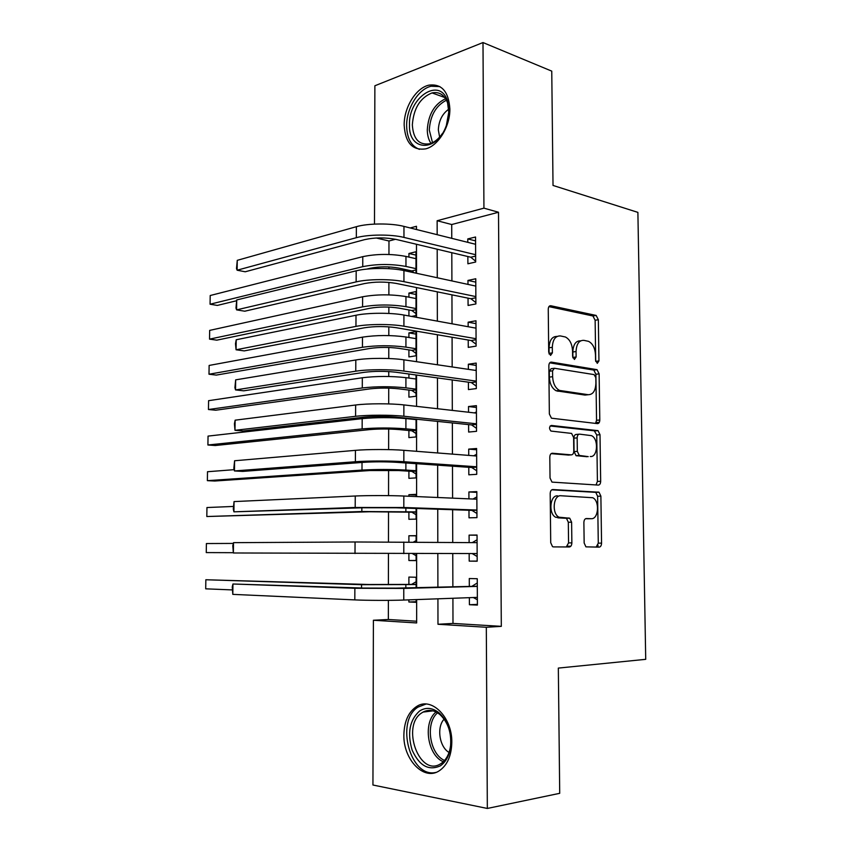 <?xml version="1.0" encoding="UTF-8"?>
<svg xmlns="http://www.w3.org/2000/svg" width="851" height="851" viewBox="0 0 851 851"><rect width="100%" height="100%" fill="white"/><g stroke="black" fill="none" stroke-linecap="round" stroke-linejoin="round"><path stroke-width="1.28" d="M597.296 363.345L598.944 360.909L598.349 319.731L596.147 315.434L550.82 305.754C549.246 305.658 548.384 306.817 548.257 309.232L548.704 352.24L550.576 355.399L552.373 352.878L552.31 347.314C552.746 339.56 555.458 335.762 560.447 335.943L565.415 336.996C569.755 339.304 572.127 343.942 572.553 350.899L572.617 356.367L574.414 359.452L576.138 356.973L576.063 351.527C576.467 343.921 579.063 340.198 583.85 340.347L588.573 341.357C592.764 343.581 595.072 348.123 595.498 354.973L595.572 360.335L597.296 363.345M595.711 361.409L595.136 320.263L592.934 315.976L548.927 306.626M549.076 353.984L549.065 347.804L552.31 347.314M572.883 357.824L572.829 351.995L576.063 351.527M403.874 734.838C404.246 721.074 408.682 711.51 417.171 706.149C431.797 696.863 452.306 717.478 451.807 742.37C451.466 755.996 447.179 765.538 438.967 770.985C423.543 781.005 403.151 759.135 403.874 734.838M404.172 125.161C403.874 107.758 415.82 88.025 428.808 85.174C441.584 83.483 448.605 91.376 449.871 108.854C450.222 126.342 438.265 145.829 425.755 148.851C412.48 150.765 405.289 142.872 404.172 125.161M584.158 542.991L585.924 546.853L599.178 547.129C600.657 546.885 601.444 545.565 601.561 543.14L600.88 496.144L599.04 492.218L552.799 489.548C551.193 489.719 550.331 491.048 550.193 493.559L550.714 542.693L552.533 546.661L553.416 546.895L569.34 546.97C570.893 546.736 571.734 545.363 571.861 542.885L571.606 522.184L569.755 518.227L559.054 517.206C551.533 513.844 553.224 494.75 560.915 495.75L592.732 497.729C599.912 500.771 598.615 519.45 591.232 518.695L586.328 518.546C584.818 518.748 584.009 520.067 583.882 522.514L584.158 542.991M374.493 224.1L374.876 85.77L482.996 42.55L551.756 71.133L553.022 185.444L637.888 212.378L645.718 659.334L558.33 668.088L559.713 793.323L487.336 808.45L372.94 785.016L373.398 620.251L416.66 622.943L416.65 599.583M482.996 42.55L483.932 208.155L437.148 220.728L437.169 234.695M452.913 598.264L452.987 623.421L501.313 626.357L498.505 212.25L483.932 208.155M501.313 626.357L486.315 627.272L487.336 808.45M597.434 423.628C598.891 423.564 599.678 422.351 599.795 419.99L599.125 373.855L597.04 369.674L551.427 362.122C549.842 362.1 548.98 363.313 548.852 365.76L549.352 413.958L551.459 418.192L597.434 423.628M600.008 434.712L600.668 481.272C600.561 483.666 599.774 484.942 598.306 485.091L551.991 482.113L550.033 478.017L549.81 457.147C549.948 454.657 550.81 453.36 552.405 453.243L571.298 454.87C572.84 454.753 573.67 453.487 573.787 451.051L573.627 437.542L571.606 433.414L550.959 431.063C548.98 428.585 549.108 426.713 551.32 425.447L598.04 430.659L600.008 434.712L596.753 434.978L597.413 481.432L600.668 481.272M408.884 599.859L408.884 601.997L416.128 601.721M416.128 587.594L416.118 577.255L408.895 577.074L408.895 584.339M408.895 553.607L408.895 560.522L416.107 560.479M408.895 542.098L408.895 535.758L416.107 535.843M408.905 496.25L408.905 494.686L416.086 495.005M408.895 512.111L408.895 519.291L416.096 519.121L416.086 508.462M408.905 471.177L408.905 478.326L416.075 477.9L416.075 463.667M408.905 430.51L408.905 437.605L416.065 436.946L416.054 419.181M408.916 374.004L408.916 378.057M408.916 390.088L408.916 397.14L416.043 396.236L416.033 374.983M408.916 337.485L408.916 332.911L416.011 334.103M408.916 349.91L408.916 356.92L416.022 355.782L416.011 331.624L408.916 332.911M408.927 297.169L408.927 293.074L416.001 294.489M408.927 309.977L408.927 315.955M467.859 256.523L467.89 263.789L475.677 262.023L475.549 237.004L467.784 238.918L467.795 242.344M468.039 298.148L468.082 305.456L475.89 303.935L475.762 278.756L467.965 280.426L467.986 284.404M468.231 340.028L468.263 347.378L476.103 346.123L475.975 320.774L468.146 322.189L468.167 326.731M468.412 382.173L468.444 389.588L476.315 388.588L476.188 363.079L468.337 364.228L468.358 369.345M599.785 420.351L598.051 420.149M468.603 424.606L468.635 432.053L476.528 431.319L476.4 405.65L468.518 406.533L468.55 412.235M468.795 467.305L468.827 474.805L476.741 474.337L476.613 448.498L468.71 449.115L468.741 455.402M468.975 510.281L469.018 517.823L476.954 517.631L476.826 491.623L468.901 491.974L468.933 498.856M469.167 553.575L469.209 561.128L477.177 561.213L477.049 535.034L469.092 535.119L469.124 542.587M498.505 212.25L451.721 224.526L451.764 238.333M451.807 252.704L451.902 280.926M451.945 294.84L452.041 323.795M452.083 337.262L452.168 366.951M452.211 379.95L452.306 410.395M452.349 422.926L452.445 454.126M452.487 466.178L452.594 498.143M452.626 509.717L452.732 542.459M452.764 553.586L452.87 586.605M469.369 597.668L469.401 604.721L477.4 605.082L477.262 578.723L469.284 578.531L469.316 586.158M395.492 239.28L388.971 240.993L388.95 254.47M388.928 266.927L388.918 268.693M388.896 282.415L388.875 294.893M388.854 307.073L388.854 313.455M388.822 326.837L388.811 335.56M388.79 347.474L388.779 358.526M388.747 371.568L388.747 376.493M388.726 388.13L388.694 403.917M388.684 416.596L388.673 417.671M388.662 429.032L388.62 449.615M388.588 470.188L388.545 495.633M388.524 511.611L388.471 541.97M388.45 553.607L388.396 584.711M388.375 600.359L388.343 619.496L416.66 621.219M415.99 273.171L415.979 251.747L408.927 253.492L408.927 257.087M408.927 270.288L408.927 271.65M408.927 293.074L416.001 291.563L416.011 315.572L411.554 316.434M408.905 494.686L416.086 494.357L416.086 496.558M408.895 535.758L416.107 535.673L416.107 542.161M408.895 560.522L416.118 560.596L416.107 553.607M408.884 601.997L416.128 602.327L416.128 599.593M599.338 422.309L596.094 422.585M388.343 619.496L373.398 620.251M388.971 240.993L376.302 238.003M416.479 229.515L416.469 226.281L410.225 227.962M416.639 587.573L416.628 553.607M416.618 542.161L416.607 508.483M416.596 496.58L416.586 463.71M416.575 451.307L416.565 419.235M416.554 406.352L416.543 375.057M416.533 361.696L416.522 331.167M416.511 317.338L416.501 287.585M416.501 273.277L416.479 244.28M437.925 598.806L437.978 624.272L486.315 627.272M437.201 249.215L437.265 277.766M437.297 291.84L437.35 321.125M437.382 334.741L437.446 364.781M437.467 377.929L437.531 408.725M437.563 421.394L437.627 452.955M437.648 465.157L437.712 497.495M437.744 509.206L437.808 542.332M437.829 553.586L437.903 587.009M451.721 224.526L437.148 220.728M452.987 623.421L437.978 624.272M408.927 253.492L415.979 255.109M467.784 238.918L475.571 240.886M467.965 280.426L475.773 282.138M468.146 322.189L475.986 323.646M468.337 364.228L476.198 365.419M468.518 406.533L476.4 407.469M468.71 449.115L476.613 449.775M468.901 491.974L476.826 492.367M469.209 561.128L477.177 561.075M469.092 535.119L477.049 535.226M469.401 604.721L477.39 604.38M580.637 340.836L580.616 340.847C575.829 340.698 573.223 344.41 572.829 351.995M557.086 336.432C552.15 336.358 549.48 340.145 549.065 347.804M595.53 423.404L596.551 420.288L595.891 374.259L593.807 370.089L549.725 362.834M595.817 377.61L594.072 374.6L554.363 368.26L552.565 370.813L552.629 376.706C553.022 383.514 555.309 388.088 559.501 390.428L588.264 394.715C592.998 394.619 595.54 390.8 595.891 383.28L595.817 377.61M553.693 368.355L551.108 368.706L549.31 371.249L552.565 370.813M587.413 394.811L585.02 395.077L556.246 390.811C552.054 388.481 549.757 383.918 549.374 377.121L549.31 371.249M596.03 484.953L597.413 481.432M551.14 453.647L568.521 455.062M550.15 425.979L594.275 430.797L597.53 430.521M590.264 456.498C597.817 457.668 598.849 438.52 591.413 435.638L579.616 434.148C578.095 434.233 577.276 435.478 577.159 437.903L577.329 451.36L579.286 455.434L588.232 456.636M579.031 434.191L576.35 434.425C574.84 434.499 574.021 435.755 573.893 438.159L577.159 437.903M586.999 456.721L576.021 455.657L574.063 451.594L573.893 438.159M596.753 434.978L594.275 430.797M588.381 518.759L585.616 518.695M557.628 495.878C549.927 494.888 548.235 513.93 555.756 517.28L561.16 517.78M566.298 546.959L568.564 542.895L568.319 522.248L566.468 518.302L557.873 517.855M596.136 547.108L598.285 543.151L597.615 496.261L595.774 492.346L551.778 489.825M414.256 272.799L411.82 270.916L398.906 268.108C389.088 266.374 379.535 266.427 370.249 268.256L366.781 269.107M236.589 300.743L217.335 305.424L210.069 304.222L210.208 295.52L210.069 304.222L362.739 266.661C376.738 263.884 391.141 263.799 405.959 266.437L415.99 268.639M210.208 295.52L362.771 256.662C376.759 253.779 391.152 253.694 405.959 256.417L415.979 258.693M411.82 270.916L415.99 269.948M237.259 260.342L237.131 270.214L236.493 268.586L237.259 260.342L356.367 226.696C368.068 223.217 391.279 223.058 403.959 226.398L475.592 244.29M475.677 261.236L470.763 257.215L396.194 239.439C385.354 237.344 374.844 237.408 364.643 239.631L245.237 271.777L237.131 270.214L356.324 237.695C368.026 234.333 391.258 234.185 403.959 237.408L475.645 254.715M470.763 257.215L475.645 256.087M409.469 124.863C408.299 97.322 440.063 76.388 447.509 101.067L449.02 110.811L446.36 125.437C437.063 152.786 408.363 151.329 409.469 124.863M448.924 113.598L447.573 102.854C444.456 94.801 439.276 91.493 432.031 92.919C420.171 97.737 413.607 108.385 412.341 124.842C413.256 138.979 419.011 145.287 429.606 143.787C434.35 142.404 438.595 139.011 442.329 133.596M448.839 109.13C442.286 113.768 438.786 120.714 438.339 129.948L439.627 137.085M439.882 86.6L431.117 86.238C418.224 89.047 406.352 108.609 406.64 125.874C406.991 138.33 411.246 146.159 419.415 149.351M419.511 711.074C425.84 706.968 432.372 707.575 439.105 712.883C447.807 721.137 451.647 732.339 450.626 746.465C449.392 755.528 445.956 761.985 440.329 765.857C428.691 771.07 419.288 765.804 412.118 750.082C407.15 733.105 409.618 720.095 419.511 711.074M441.073 763.528C446.264 759.943 449.445 753.975 450.583 745.604C451.53 732.562 447.988 722.212 439.935 714.574C434.244 710.021 428.617 709.191 423.053 712.085L421.788 712.872C400.906 725.69 419.288 777.431 440.52 763.868L441.073 763.528M425.979 704.054L418.011 707.107C395.098 721.084 410.182 778.58 435.872 772.431M444.126 719.159C436.435 727.052 439.318 746.944 449.051 752.454M416.011 313.625L411.831 310.519L398.864 308.105C389.024 306.605 379.44 306.647 370.132 308.222L216.814 340.166L209.537 339.134L362.59 306.849C376.631 304.456 391.077 304.392 405.948 306.658L416.001 308.562M209.665 330.39L209.537 339.134L209.665 330.39L362.622 296.776C376.653 294.286 391.098 294.223 405.948 296.584L416.001 298.552M411.831 310.519L416.001 309.69M416.022 353.356L411.831 350.357L398.832 348.336C388.95 347.08 379.344 347.112 370.004 348.431L216.303 375.1L208.995 374.227L362.441 347.272C376.525 345.283 391.024 345.229 405.927 347.134L416.022 348.729M209.133 365.441L208.995 374.227L209.133 365.441L362.473 337.145C376.546 335.049 391.035 334.996 405.938 336.996L416.022 338.655M411.831 350.357L416.022 349.665M416.043 393.332L411.831 390.449L398.789 388.822C388.886 387.811 379.248 387.833 369.877 388.886L215.782 410.214L208.452 409.522L362.292 387.96C376.419 386.354 390.96 386.322 405.916 387.854L416.043 389.141M415.32 378.918L416.033 378.61M208.591 400.683L208.452 409.522L208.591 400.683L362.324 377.759C376.44 376.068 390.971 376.025 405.916 377.653L416.033 379.014M411.831 390.449L416.043 389.896M416.054 433.553L411.841 430.787L398.757 429.553C388.822 428.798 379.152 428.808 369.749 429.595L215.26 445.52L207.91 444.999L362.143 428.893C376.312 427.702 390.896 427.681 405.906 428.84L416.054 429.798M414.501 419.447L415.267 419.096M208.048 436.106L207.91 444.999L208.048 436.106L362.175 418.639C376.333 417.341 390.917 417.32 405.906 418.564L416.054 419.617M411.841 430.787L416.054 430.372M236.727 299.935L236.599 309.87L235.972 308.041L236.727 299.935L356.186 270.82C367.919 267.799 391.205 267.682 403.938 270.565L475.794 286.085M475.879 302.616L470.954 298.744L396.151 283.404C385.269 281.596 374.717 281.649 364.494 283.564L244.737 311.211L236.599 309.87L356.144 281.894C367.887 279 391.194 278.883 403.938 281.66L475.847 296.584M470.954 298.744L475.858 297.765M236.206 339.772L236.067 349.772L235.493 343.751L236.206 339.772L356.005 315.242C367.77 312.7 391.141 312.604 403.917 315.04L476.007 328.156M476.092 344.251L471.146 340.528L396.098 327.678C385.184 326.156 374.6 326.199 364.334 327.795L244.237 350.899L236.067 349.772L355.952 326.39C367.738 323.976 391.13 323.88 403.917 326.21L476.06 338.719M471.146 340.528L476.071 339.709M235.663 379.854L235.536 389.918L234.908 387.673L235.663 379.854L355.814 359.973C367.621 357.909 391.077 357.835 403.895 359.824L476.22 370.504M476.294 386.163L471.337 382.578L396.055 372.238C385.099 371.015 374.472 371.047 364.175 372.323L243.726 390.822L235.536 389.918L355.771 371.196C367.589 369.26 391.056 369.196 403.885 371.068L476.273 381.131M475.135 370.345L476.22 369.866M471.337 382.578L476.273 381.929M235.131 420.181L234.993 430.308L234.419 423.819L235.131 420.181L355.633 405.002C367.472 403.427 391.013 403.385 403.874 404.916L476.432 413.129M476.507 428.34L471.539 424.904L396.002 417.107C385.014 416.182 374.355 416.203 364.015 417.16L243.216 430.989L234.993 430.308L355.58 416.309C367.441 414.863 390.992 414.82 403.863 416.235L476.486 423.819M474.422 412.895L476.432 411.937M471.539 424.904L476.486 424.415M416.075 474.018L411.841 471.369L398.725 470.539L369.632 470.55L214.739 481.017L207.367 480.666L361.994 470.082C376.206 469.295 390.832 469.295 405.884 470.071L416.075 470.72M207.506 471.731L207.367 480.666L207.506 471.731L234.153 469.667M411.841 471.369L416.075 471.092M234.589 460.763L234.461 470.943L233.834 468.284L234.589 460.763L355.441 450.349C367.324 449.264 390.939 449.254 403.853 450.317L476.645 456.019M476.72 470.784L471.731 467.507L395.949 462.284C384.929 461.667 374.227 461.678 363.856 462.306L242.705 471.401L234.461 470.943L355.388 461.731C367.292 460.774 390.928 460.763 403.842 461.71L476.698 466.784M473.709 455.785L476.645 454.274M471.731 467.507L476.709 467.178M416.096 514.738L411.852 512.196L369.504 511.759L206.814 516.525L361.835 511.525L416.096 511.887M206.953 507.536L206.814 516.525L206.953 507.536L233.323 506.451M411.852 512.196L416.096 512.068M234.046 501.59L233.919 511.834L233.291 508.951L234.046 501.59L355.25 496.005C367.175 495.431 390.875 495.431 403.831 496.027L476.868 499.197M476.932 513.504L471.933 510.377L395.906 507.781L363.696 507.749L233.919 511.834L355.197 507.473L403.821 507.504L476.922 510.036M472.986 499.026L476.858 496.888M471.933 510.377L476.922 510.228M416.107 555.703L412.427 553.607M413.373 542.13L416.107 540.608M206.399 543.544L206.261 552.586L206.399 543.544L233.334 543.417M206.261 552.586L233.312 552.693M597.976 545.151L598.008 547.119M233.504 542.661L233.365 552.98L232.791 545.778L233.504 542.661L355.058 541.981L477.081 542.651M233.365 552.98L477.134 553.565M567.521 546.225L570.808 546.236L567.543 546.204M472.252 542.619L477.071 539.779M477.156 556.511L472.199 553.565M416.118 584.392L369.281 584.509L205.846 579.754L361.569 584.69L416.118 584.552M411.852 584.265L416.118 581.733M205.708 588.828L205.846 579.754L205.708 588.828L232.206 589.913M477.305 586.233L395.811 588.137L363.42 588.052L232.951 583.999L354.867 588.275L403.778 588.403L477.305 586.403M232.812 594.37L232.249 586.935L232.951 583.999L232.812 594.37L354.814 599.902C366.834 600.476 390.726 600.54 403.778 600.051L477.358 597.381M472.284 586.084L477.283 582.956M477.368 599.785L473.337 597.53M595.711 361.356L598.944 360.909M549.118 353.346L552.373 352.878M572.893 357.431L576.138 356.973M549.576 305.977L550.82 305.754M592.679 315.902L595.891 315.359M595.136 320.263L598.349 319.731M550.448 362.26L551.427 362.122M593.434 369.983L596.668 369.557M595.891 374.259L599.125 373.855M596.551 420.288L599.795 419.99M549.374 377.121L552.629 376.706M557.82 391.269L561.075 390.886M585.02 395.077L588.264 394.715M568.032 455.094L571.298 454.87M574.063 451.594L577.329 451.36M576.627 455.828L579.893 455.604M587.956 518.77L591.232 518.695M565.702 518.099L568.989 518.025M568.319 522.248L571.606 522.184M568.564 542.895L571.861 542.885M595.136 492.176L598.402 492.038M597.615 496.261L600.88 496.144M598.285 543.151L601.561 543.14M405.959 256.417L405.959 266.437M362.771 256.662L362.739 266.661M403.959 226.398L403.959 237.408M356.367 226.696L356.324 237.695M430.957 143.351C428.564 139.745 427.34 135.213 427.298 129.767C428.34 114.417 434.446 104.056 445.616 98.684M446.467 100.195C435.946 105.609 430.223 115.555 429.287 130.033L432.521 142.67M443.339 761.741C427.404 755.38 422.713 722.297 436.052 711.989M437.574 712.84C425.117 722.978 429.532 754.05 444.562 760.475M405.948 296.584L405.948 306.658M362.622 296.776L362.59 306.849M405.938 336.996L405.927 347.134M362.473 337.145L362.441 347.272M405.916 377.653L405.916 387.854M362.324 377.759L362.292 387.96M405.906 418.564L405.906 428.84M362.175 418.639L362.143 428.893M403.938 270.565L403.938 281.66M356.186 270.82L356.144 281.894M403.917 315.04L403.917 326.21M356.005 315.242L355.952 326.39M403.895 359.824L403.885 371.068M558.16 391.226L558.16 390.588M355.814 359.973L355.771 371.196M403.874 404.916L403.863 416.235M355.633 405.002L355.58 416.309M405.884 462.976L405.884 470.071M362.015 462.444L361.994 470.082M403.853 450.317L403.842 461.71M355.441 450.349L355.388 461.731M405.874 508.121L405.874 511.568M361.856 507.824L361.835 511.525M403.831 496.027L403.821 507.504M355.25 496.005L355.197 507.473M403.8 542.055L403.8 553.618M355.058 541.981L355.005 553.522M405.853 584.807L405.842 587.871M361.569 584.69L361.558 587.988M403.778 588.403L403.778 600.051M354.867 588.275L354.814 599.902M592.934 315.976L596.147 315.434M593.807 370.089L597.04 369.674M556.246 390.811L559.501 390.428M576.021 455.657L579.286 455.434M594.785 430.936L598.04 430.659M555.756 517.28L559.054 517.206M566.468 518.302L569.755 518.227M595.774 492.346L599.04 492.218M447.573 102.854L447.509 101.067M444.796 97.514L432.031 92.919M439.935 714.574L439.105 712.883M450.583 745.604L450.626 746.465M433.042 710.851L423.053 712.085"/></g></svg>
